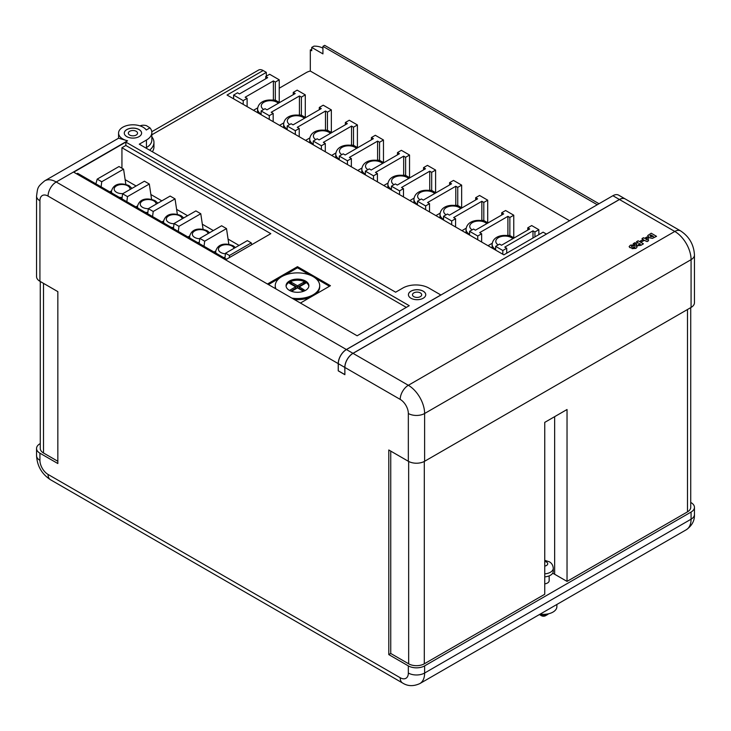 <?xml version="1.0" encoding="UTF-8"?>
<svg xmlns="http://www.w3.org/2000/svg" width="731" height="731" viewBox="0 0 731 731"><rect width="100%" height="100%" fill="white"/><g stroke="black" fill="none" stroke-linecap="round" stroke-linejoin="round"><path stroke-width="1.1" d="M344.877 374.528L344.813 367.419A11.513 6.652 -60 0 1 352.963 353.32L619.413 199.481A11.513 6.652 -60 0 1 625.169 198.914A11.513 6.652 -60 0 1 625.206 198.933L618.654 195.15A11.513 6.652 120 0 0 612.898 195.716L346.448 349.555A11.513 6.652 120 0 0 338.298 363.663L338.234 370.845L338.234 363.627L48.063 196.1A11.513 6.652 60 0 0 39.922 200.797L39.922 281.289L57.84 291.632L57.84 463.527L39.922 453.183L39.922 460.329A11.513 6.652 60 0 0 48.063 474.437L400.195 677.728A11.513 6.652 60 0 0 408.337 673.032L408.337 665.886L388.791 654.601L388.791 449.985L408.337 461.27L408.337 413.499A11.513 6.652 60 0 0 400.195 399.391L344.877 367.455L344.877 374.683L338.234 370.845M344.813 374.564L338.298 370.809M286.095 286.269A11.422 6.597 180 0 1 293.56 280.64A11.422 6.597 180 0 1 305.549 282.166A11.422 6.597 180 0 1 308.857 286.269M305.549 281.042A11.422 6.597 0 0 0 293.104 279.617A11.422 6.597 0 0 0 286.059 285.702A11.422 6.597 0 0 0 289.403 290.362A11.422 6.597 0 0 0 301.848 291.797A11.422 6.597 0 0 0 308.893 285.702A11.422 6.597 0 0 0 305.549 281.042M291.888 298.12A22.222 12.829 0 0 0 319.694 285.702A22.222 12.829 0 0 0 313.188 276.629A22.222 12.829 0 0 0 288.973 273.851A22.222 12.829 0 0 0 275.249 285.702A22.222 12.829 0 0 0 275.971 288.928M294.328 299.536A22.222 12.829 0 0 0 310.419 297.261M315.536 294.31A22.222 12.829 0 0 0 319.694 286.835L319.694 285.702M413.828 296.649A4.605 2.659 180 0 1 412.476 294.767A4.605 2.659 180 0 1 415.318 292.318A4.605 2.659 180 0 1 420.343 292.893A4.605 2.659 180 0 1 421.696 294.767A4.605 2.659 180 0 1 418.845 297.225A4.605 2.659 180 0 1 413.828 296.649M423.212 291.157A8.662 4.998 0 0 0 413.773 290.079A8.662 4.998 0 0 0 408.428 294.694A8.662 4.998 0 0 0 410.959 298.23A8.662 4.998 0 0 0 420.398 299.317A8.662 4.998 0 0 0 425.744 294.694A8.662 4.998 0 0 0 423.212 291.157M425.744 294.73A8.662 4.998 0 0 0 423.212 291.24A8.662 4.998 0 0 0 413.801 290.143A8.662 4.998 0 0 0 408.428 294.73M129.689 135.052A4.605 2.659 180 0 1 128.336 133.17A4.605 2.659 180 0 1 131.178 130.712A4.605 2.659 180 0 1 136.204 131.288A4.605 2.659 180 0 1 137.547 133.17A4.605 2.659 180 0 1 134.705 135.628A4.605 2.659 180 0 1 129.689 135.052M139.073 129.561A8.662 5.007 0 0 0 129.625 128.473A8.662 5.007 0 0 0 124.279 133.097A8.662 5.007 0 0 0 126.81 136.633A8.662 5.007 0 0 0 136.258 137.72A8.662 5.007 0 0 0 141.604 133.097A8.662 5.007 0 0 0 139.073 129.561M141.604 133.133A8.662 5.007 0 0 0 139.073 129.634A8.662 5.007 0 0 0 129.652 128.537A8.662 5.007 0 0 0 124.279 133.133M140.032 125.878A23.036 13.295 60 0 1 146.438 125.65L149.965 127.861L146.273 129.99A14.373 8.297 0 0 0 143.102 127.231A14.373 8.297 0 0 0 127.441 125.43A14.373 8.297 0 0 0 118.568 133.097A14.373 8.297 0 0 0 122.781 138.963A14.373 8.297 0 0 0 127.569 140.791L56.214 181.992L346.375 349.519A11.513 6.652 120 0 0 338.234 363.627M118.586 138.186L127.569 140.791M544.75 576.869A9.759 5.638 0 0 0 553.266 571.277L553.266 568.27A9.759 5.638 180 0 1 544.75 573.862M556.876 604.464L556.876 606.639A13.368 7.721 180 0 1 540.163 614.113M547.501 614.588L545.545 615.712A2.897 1.672 180 0 1 541.452 615.712L539.496 614.588A5.656 3.271 0 0 0 547.501 614.588A5.656 3.271 0 0 0 548.515 613.793M544.75 583.868A5.656 3.271 0 0 0 549.164 580.679L549.164 575.873M329.462 286.269L315.536 278.228M310.419 275.276L297.471 267.802L284.533 275.276M279.416 278.228L268.423 284.578M275.249 285.702L275.249 286.835A22.222 12.829 0 0 0 275.477 288.644M215.682 251.08L214.019 252.04M122.598 193.797L144.418 181.197L149.307 184.02L127.486 196.621L122.598 193.797L121.949 198.878M148.329 208.655L170.149 196.054L175.038 198.878L153.218 211.478L148.329 208.655L147.68 213.735M174.06 223.512L195.89 210.912L200.769 213.735L178.949 226.336L174.06 223.512L173.421 228.593M199.801 238.37L221.621 225.769L226.5 228.593L204.68 241.193L199.801 238.37L199.152 243.45M251.263 242.884L229.443 255.484L225.532 253.228L247.352 240.627L251.263 242.884L251.747 244.675M239.046 245.424L228.072 239.083M213.315 230.567L202.332 224.225M187.584 215.709L176.6 209.368M161.843 200.851L150.869 194.519M136.112 185.994L125.138 179.662M322.928 48.237L322.663 48.091A11.513 6.652 0 0 0 313.937 46.154L311.735 47.424L311.735 50.731L310.319 49.909L310.319 71.053A11.513 6.652 0 0 0 306.38 72.533L279.233 88.213M597.264 204.744L322.928 46.355L322.928 53.884L311.735 47.424M277.57 101.445L275.148 100.046L271.804 100.046M257.668 107.877L253.474 110.299M261.122 114.063A12.829 7.411 180 0 1 257.586 108.956L257.586 111.962A12.829 7.411 0 0 0 257.65 112.711M303.63 116.494L301.199 115.087L297.864 115.087M283.729 122.918L279.534 125.339M287.182 129.113A12.829 7.411 180 0 1 283.646 124.005L283.646 127.011A12.829 7.411 0 0 0 283.71 127.751M329.69 131.534L327.26 130.136L323.924 130.136M309.789 137.967L305.595 140.389M313.243 144.153A12.829 7.411 180 0 1 309.697 139.045L309.697 142.061A12.829 7.411 0 0 0 309.77 142.801M355.75 146.584L353.32 145.177L349.985 145.177M335.849 153.007L331.646 155.429M339.303 159.203A12.829 7.411 180 0 1 335.757 154.095L335.757 157.101A12.829 7.411 0 0 0 335.821 157.841M381.81 161.624L379.38 160.226L376.045 160.226M361.909 168.057L357.706 170.478M365.363 174.243A12.829 7.411 180 0 1 361.818 169.135L361.818 172.15A12.829 7.411 0 0 0 361.882 172.891M407.871 176.674L405.44 175.266L402.105 175.266M387.969 183.097L383.766 185.519M391.423 189.292A12.829 7.411 180 0 1 387.878 184.185L387.878 187.191A12.829 7.411 0 0 0 387.942 187.931M433.931 191.714L431.5 190.316L428.165 190.316M414.029 198.147L409.826 200.568M417.474 204.333A12.829 7.411 180 0 1 413.938 199.225L413.938 202.24A12.829 7.411 0 0 0 414.002 202.98M459.991 206.763L457.56 205.356L454.216 205.356M440.089 213.187L435.886 215.618M443.534 219.382A12.829 7.411 180 0 1 439.998 214.274L439.998 217.281A12.829 7.411 0 0 0 440.062 218.021M486.051 221.804L483.62 220.406L480.276 220.406M466.14 228.236L461.946 230.658M469.594 234.423A12.829 7.411 180 0 1 466.058 229.315L466.058 232.33A12.829 7.411 0 0 0 466.122 233.07M261.122 114.712L261.122 110.957L265.033 108.7L266.989 109.824L295.196 93.541L293.241 92.408L297.151 90.151L305.293 94.856L301.382 97.113L299.427 95.98L271.219 112.272L273.175 113.396L269.264 115.653L269.264 119.418M261.122 110.957L269.264 115.653M287.182 129.762L287.182 125.997L291.093 123.74L293.049 124.873L321.256 108.581L319.301 107.457L323.212 105.2L331.353 109.897L327.442 112.154L325.487 111.03L297.279 127.313L299.235 128.446L295.324 130.703L295.324 134.458M287.182 125.997L295.324 130.703M313.243 144.802L313.243 141.046L317.153 138.789L319.109 139.913L347.316 123.63L345.361 122.497L349.272 120.24L357.413 124.946L353.502 127.203L351.547 126.07L323.34 142.362L325.295 143.486L321.384 145.743L321.384 149.508M313.243 141.046L321.384 145.743M339.303 159.851L339.303 156.087L343.214 153.83L345.16 154.963L373.377 138.671L371.421 137.547L375.332 135.29L383.473 139.986L379.563 142.243L377.607 141.12L349.4 157.403L351.355 158.536L347.444 160.793L347.444 164.548M339.303 156.087L347.444 160.793M365.363 174.892L365.363 171.136L369.265 168.879L371.22 170.003L399.437 153.72L397.481 152.587L401.383 150.33L409.534 155.036L405.623 157.293L403.667 156.16L375.46 172.452L377.415 173.576L373.504 175.833L373.504 179.598M365.363 171.136L373.504 175.833M391.423 189.941L391.423 186.177L395.325 183.92L397.28 185.053L425.488 168.76L423.541 167.637L427.443 165.38L435.594 170.076L431.683 172.333L429.727 171.209L401.52 187.492L403.475 188.625L399.565 190.882L399.565 194.638M391.423 186.177L399.565 190.882M417.474 204.982L417.474 201.226L421.385 198.969L423.34 200.093L451.548 183.81L449.592 182.677L453.503 180.42L461.645 185.126L457.743 187.383L455.788 186.25L427.58 202.542L429.526 203.666L425.625 205.923L425.625 209.687M417.474 201.226L425.625 205.923M443.534 220.031L443.534 216.266L447.445 214.009L449.401 215.142L477.608 198.85L475.653 197.726L479.563 195.469L487.705 200.175L483.803 202.432L481.848 201.299L453.631 217.582L455.587 218.715L451.685 220.972L451.685 224.728M443.534 216.266L451.685 220.972M469.594 235.071L469.594 231.316L473.505 229.059L475.461 230.183L503.668 213.9L501.713 212.767L505.624 210.519L513.765 215.216L509.854 217.472L507.908 216.349L479.691 232.632L481.647 233.756L477.736 236.012L477.736 239.777M469.594 231.316L477.736 236.012M512.102 236.853L509.681 235.446L506.336 235.446M492.201 243.277L488.006 245.707M495.655 249.472A12.829 7.411 180 0 1 492.118 244.364L492.118 247.37A12.829 7.411 0 0 0 492.182 248.111M527.773 227.816L531.684 225.559L538.848 229.698L534.937 231.955L532.981 230.822L504.774 247.115L506.729 248.238L502.818 250.495L495.655 246.356L499.565 244.099L501.521 245.232L529.728 228.949L527.773 227.816L527.773 230.073M265.728 78.784L265.728 76.527L269.638 74.27L279.233 79.807L275.322 82.064L273.376 80.94L245.159 97.223L247.115 98.356L243.204 100.613L243.204 104.369M265.728 76.527L267.683 77.65L239.476 93.943L237.52 92.81L233.609 95.067L243.204 100.613M279.233 79.807L279.233 102.349M305.293 94.856L305.293 117.389M331.353 109.897L331.353 132.439M357.413 124.946L357.413 147.479M383.473 139.986L383.473 162.529M409.534 155.036L409.534 177.569M435.594 170.076L435.594 192.619M461.645 185.126L461.645 207.659M487.705 200.175L487.705 222.708M513.765 215.216L513.765 237.749M538.848 234.633L538.848 229.698M151.783 131.717L258.555 70.075A9.211 5.318 60 0 1 263.16 70.532L266.331 72.36L227.049 95.039L503.842 254.845L543.124 232.166L546.45 234.084M151.838 136.816A23.036 13.295 180 0 1 153.949 142.371L153.949 146.885A23.036 13.295 180 0 1 152.359 151.746M634.499 244.848L631.365 246.475L634.672 245.735L636.491 246.073L637.14 246.932L635.933 248.302L632.068 248.668L634.901 247.105L631.748 247.873L629.866 247.553L629.126 246.612L630.414 245.177L634.499 244.848L631.365 246.548M637.14 246.932L635.933 248.385L632.068 248.668M634.736 247.672L634.901 247.188L631.748 247.946L629.866 247.626L629.126 246.612M643.417 243.834L640.886 245.369L637.176 245.771L636.728 244.538L633.21 243.715L634.919 242.655L636.116 243.204L638.282 242.82L636.454 241.76L638.145 240.791L643.417 243.834L640.886 245.296L637.176 245.689L636.728 244.456L633.21 243.633M636.555 244.995L636.728 244.456M638.218 242.856L636.454 241.76M656.52 236.268L652.381 238.306L648.945 237.584L647.876 235.428L651.248 233.226L656.52 236.341L652.381 238.388L648.945 237.666L647.876 235.501M647.666 236.049L647.876 235.428M344.877 367.455A11.513 6.652 -60 0 1 353.027 353.356L619.477 199.517A11.513 6.652 -60 0 1 625.233 198.951L680.552 230.877C689.214 236.579 693.847 244.602 694.45 254.964A11.513 6.652 180 0 1 691.078 259.66L424.62 413.499L424.62 461.27L691.078 307.431L691.078 259.66A23.036 13.295 60 0 0 674.786 231.453L619.477 199.517M648.543 240.718L647.127 241.605L642.467 239.613L643.079 239.192L641.992 238.562L643.481 237.712L644.559 238.333L646.862 237.008L648.105 237.721L648.543 240.718L647.127 241.532L642.467 239.54M643.015 239.229L641.992 238.562M643.481 240.828L641.663 241.879L640.31 241.102L642.129 239.969L643.481 240.828M408.337 665.886A11.513 6.652 180 0 0 424.62 665.886L691.078 512.047A11.513 6.652 180 0 0 694.45 507.341A11.513 6.652 180 0 0 691.078 502.645L690.731 502.444M311.735 49.653A11.513 6.652 0 0 0 310.319 49.909M39.922 200.797A11.513 6.652 180 0 1 36.55 196.1L36.55 276.592A11.513 6.652 0 0 0 39.922 281.289M690.731 307.632L690.731 507.341A11.056 6.387 180 0 1 687.496 511.855L567.037 581.401L567.037 409.515L544.75 422.372L544.75 594.266L424.3 663.812A11.056 6.387 180 0 1 408.656 663.812L390.747 653.468L388.791 654.601M39.922 453.183A11.513 6.652 0 0 1 36.55 448.478A11.513 6.652 0 0 1 39.922 443.781L40.269 443.58M149.965 127.861A18.43 10.636 180 0 1 151.838 132.53A18.43 10.636 180 0 1 146.438 140.05L139.274 144.19L395.635 292.199L402.799 288.06A18.43 10.636 180 0 1 428.859 288.06L440.848 294.977L346.375 349.519M73.73 172.178L357.13 335.785L409.25 305.695L125.851 142.079L73.73 172.178M694.45 254.964L694.45 302.725A11.513 6.652 180 0 1 691.078 307.431M424.62 461.27A11.513 6.652 180 0 1 408.337 461.27M121.94 168.221L121.94 147.726L270.808 233.673L226.509 259.249L77.641 173.302L76.664 173.868M406.317 307.395L125.851 145.469L121.94 147.726M125.851 145.469L125.851 142.079M300.404 303.045L330.439 285.702L297.471 266.669L267.445 284.012M390.747 451.109L390.747 653.468M567.037 581.401L554.646 574.246A15.753 9.092 0 0 0 552.636 573.268M57.84 461.27L43.504 452.992A11.056 6.387 180 0 1 40.269 448.478L40.269 281.49M539.423 614.543A5.656 3.271 0 0 0 539.496 614.588L541.452 615.712M653.413 236.497L650.919 235.053L650.636 236.616L653.477 236.46L650.919 234.98L649.877 235.857M650.471 235.309L649.877 235.903M647.182 239.878L646.88 238.315L645.674 239.019L647.182 239.878L646.88 238.397L645.738 239.055M643.481 240.746L641.663 241.879M641.663 241.806L640.31 241.02M639.497 243.524L638.483 244.647L640.438 244.063L639.497 243.524L638.483 244.721M638.739 244.035L638.483 244.647M640.374 244.099L639.497 243.597M631.365 246.475L631.593 245.972M151.838 132.53L151.838 140.05A18.43 10.636 180 0 1 146.438 147.571L145.789 147.954M153.949 142.371A23.036 13.295 180 0 1 149.599 150.147M569.577 220.735L310.319 71.053M266.331 72.36L266.331 76.179M534.937 236.89L534.937 231.955M532.981 238.023L532.981 230.822M506.729 253.182L506.729 248.238M502.818 254.26L502.818 250.495M233.609 98.831L233.609 95.067M495.655 250.121L495.655 246.356M509.854 235.556L509.854 217.472M481.647 242.034L481.647 233.756M507.908 235.446L507.908 216.349M501.713 215.024L501.713 212.767M483.803 220.506L483.803 202.432M455.587 226.985L455.587 218.715M481.848 220.406L481.848 201.299M475.653 199.983L475.653 197.726M457.743 205.466L457.743 187.383M429.526 211.944L429.526 203.666M455.788 205.356L455.788 186.25M449.592 184.934L449.592 182.677M431.683 190.416L431.683 172.333M403.475 196.895L403.475 188.625M429.727 190.316L429.727 171.209M423.541 169.894L423.541 167.637M405.623 175.376L405.623 157.293M377.415 181.855L377.415 173.576M403.667 175.266L403.667 156.16M397.481 154.844L397.481 152.587M379.563 160.327L379.563 142.243M351.355 166.805L351.355 158.536M377.607 160.226L377.607 141.12M371.421 139.804L371.421 137.547M353.502 145.286L353.502 127.203M325.295 151.765L325.295 143.486M351.547 145.177L351.547 126.07M345.361 124.754L345.361 122.497M327.442 130.237L327.442 112.154M299.235 136.715L299.235 128.446M325.487 130.136L325.487 111.03M319.301 109.714L319.301 107.457M301.382 115.187L301.382 97.113M273.175 121.675L273.175 113.396M299.427 115.087L299.427 95.98M293.241 94.664L293.241 92.408M275.322 100.147L275.322 82.064M247.115 106.625L247.115 98.356M273.376 100.046L273.376 80.94M322.928 46.355L324.674 45.349L599.018 203.739M149.307 184.02L151.591 199.389M175.038 198.878L177.35 214.366M200.769 213.735L203.099 229.36M226.5 228.593L228.849 244.355M125.842 184.413L123.576 169.163L119.016 166.531L97.186 179.132L95.898 183.837M101.106 186.844L101.746 181.763L97.186 179.132M229.443 255.484L229.443 257.559M225.532 253.228L224.883 258.308M204.04 246.274L204.68 241.193M178.3 231.416L178.949 226.336M152.569 216.559L153.218 211.478M126.838 201.701L127.486 196.621M123.576 169.163L101.746 181.763M189.621 236.031L187.958 236.99M163.561 220.99L161.898 221.95M137.501 205.941L135.838 206.9M111.441 190.901L109.778 191.86M297.471 267.802L297.471 266.669M305.192 290.563L299.299 286.835L305.531 283.235L303.703 282.184L297.471 285.775L291.294 282.212L289.476 283.262L295.653 286.826L289.467 290.399M291.514 291.331L297.48 287.886L303.438 291.322M290.883 291.084L295.653 288.334L295.653 286.826M304.224 283.993L303.703 283.692L297.471 287.283L291.294 283.719L290.783 284.012M291.294 283.719L291.294 282.212M297.471 287.283L297.471 285.775M303.703 283.692L303.703 282.184M304.059 291.093L299.299 288.343L299.299 286.835M619.413 199.481L612.898 195.716M344.813 367.419L338.298 363.663M346.448 349.555L352.963 353.32M122.123 197.489A10.691 6.177 180 0 1 119.107 197.242M130.008 189.521A7.931 4.578 0 0 0 127.724 185.829A7.931 4.578 0 0 0 116.512 185.829A7.931 4.578 0 0 0 116.512 192.299A7.931 4.578 0 0 0 122.918 193.614M147.836 212.538A10.691 6.177 180 0 1 145.167 212.292M156.105 204.168A7.931 4.578 0 0 0 153.784 200.87A7.931 4.578 0 0 0 142.572 200.87A7.931 4.578 0 0 0 142.572 207.348A7.931 4.578 0 0 0 148.329 208.682M173.549 227.569A10.691 6.177 180 0 1 171.228 227.332M182.147 218.843A7.931 4.578 0 0 0 179.844 215.919A7.931 4.578 0 0 0 168.633 215.919A7.931 4.578 0 0 0 168.633 222.388A7.931 4.578 0 0 0 174.033 223.732M199.261 242.601A10.691 6.177 180 0 1 197.288 242.381M208.143 233.554A7.931 4.578 0 0 0 205.904 230.959A7.931 4.578 0 0 0 194.693 230.959A7.931 4.578 0 0 0 194.693 237.438A7.931 4.578 0 0 0 199.746 238.763M224.974 257.623A10.691 6.177 180 0 1 223.348 257.422M234.103 248.275A7.931 4.578 0 0 0 231.965 246.009A7.931 4.578 0 0 0 220.753 246.009A7.931 4.578 0 0 0 220.753 252.478A7.931 4.578 0 0 0 225.459 253.794M278.31 103.29A9.147 5.281 0 0 0 276.875 102.212A9.147 5.281 0 0 0 264.101 102.13A9.147 5.281 0 0 0 263.644 109.495M304.37 118.331A9.147 5.281 0 0 0 302.936 117.262A9.147 5.281 0 0 0 290.161 117.17A9.147 5.281 0 0 0 289.704 124.544M330.43 133.38A9.147 5.281 0 0 0 328.996 132.302A9.147 5.281 0 0 0 316.221 132.22A9.147 5.281 0 0 0 315.765 139.584M356.49 148.42A9.147 5.281 0 0 0 355.056 147.351A9.147 5.281 0 0 0 342.282 147.26A9.147 5.281 0 0 0 341.825 154.634M382.551 163.47A9.147 5.281 0 0 0 381.116 162.392A9.147 5.281 0 0 0 368.342 162.309A9.147 5.281 0 0 0 367.885 169.674M408.611 178.51A9.147 5.281 0 0 0 407.176 177.441A9.147 5.281 0 0 0 394.402 177.35A9.147 5.281 0 0 0 393.936 184.724M434.662 193.56A9.147 5.281 0 0 0 433.236 192.481A9.147 5.281 0 0 0 420.462 192.399A9.147 5.281 0 0 0 419.996 199.764M460.722 208.6A9.147 5.281 0 0 0 459.296 207.531A9.147 5.281 0 0 0 446.522 207.44A9.147 5.281 0 0 0 446.056 214.813M486.782 223.649A9.147 5.281 0 0 0 485.357 222.571A9.147 5.281 0 0 0 472.573 222.489A9.147 5.281 0 0 0 472.116 229.863M512.842 238.69A9.147 5.281 0 0 0 511.408 237.621A9.147 5.281 0 0 0 498.633 237.529A9.147 5.281 0 0 0 498.177 244.903M544.75 566.086A4.231 2.449 0 0 0 546.496 562.029A4.231 2.449 0 0 0 544.75 561.417M151.838 134.796L263.16 70.532M353.027 353.356L408.337 385.292L674.786 231.453A11.513 6.652 -60 0 1 680.552 230.877M687.496 309.496L687.496 511.855M424.3 461.444L424.3 663.812M424.62 665.886L424.62 673.032L691.078 519.193L691.078 512.047M691.078 519.193A11.513 6.652 0 0 0 694.45 514.496C694.724 520.6 692.01 525.68 686.308 529.737A23.036 13.295 60 0 0 691.078 519.193M408.337 673.032A11.513 6.652 0 0 0 424.62 673.032A23.036 13.295 60 0 1 419.85 683.576L686.308 529.737M400.195 399.391A11.513 6.652 -60 0 1 408.337 385.292A23.036 13.295 60 0 1 424.62 413.499A11.513 6.652 180 0 1 408.337 413.499M118.568 133.097L118.568 138.214L44.692 180.849A23.036 13.295 -120 0 1 56.214 181.992A11.513 6.652 120 0 0 48.063 196.1M36.55 448.478L36.55 455.632A11.513 6.652 0 0 0 39.922 460.329M48.063 474.437A11.513 6.652 120 0 0 50.448 479.71L402.58 683.001A11.513 6.652 -60 0 1 400.195 677.728M408.656 461.444L408.656 663.812M554.646 416.67L554.646 574.246M43.504 283.363L43.504 452.992M146.438 147.571L146.438 140.05M216.093 253.237A10.691 6.177 180 0 1 215.663 251.501L215.663 252.99M190.042 238.187A10.691 6.177 180 0 1 189.603 236.451L189.603 237.94M163.982 223.147A10.691 6.177 180 0 1 163.543 221.411L163.543 222.9M137.921 208.097A10.691 6.177 180 0 1 137.483 206.361L137.483 207.851M111.861 193.057A10.691 6.177 180 0 1 111.432 191.321L111.432 192.81M131.973 188.388L129.104 185.692C123.685 183.317 113.908 181.918 111.432 191.321M157.859 203.154L155.164 200.733C149.745 198.357 139.968 196.968 137.483 206.361M183.728 217.939L181.224 215.782C175.805 213.406 166.028 212.008 163.543 221.411M209.578 232.723L207.284 230.822C201.866 228.447 192.089 227.058 189.603 236.451M235.419 247.517L233.344 245.872C227.926 243.496 218.149 242.098 215.663 251.501M279.562 102.568L278.721 102.029C271.676 98.219 258.6 99.389 257.586 108.956M305.622 117.609L304.781 117.079C297.736 113.259 284.661 114.429 283.646 124.005M331.682 132.658L330.841 132.119C323.796 128.309 310.721 129.478 309.697 139.045M357.742 147.699L356.902 147.169C349.857 143.349 336.781 144.519 335.757 154.095M383.802 162.748L382.962 162.209C375.917 158.399 362.832 159.568 361.818 169.135M409.853 177.788L409.013 177.258C401.977 173.439 388.892 174.608 387.878 184.185M435.914 192.838L435.073 192.299C428.037 188.488 414.952 189.658 413.938 199.225M461.974 207.878L461.133 207.348C454.088 203.538 441.012 204.707 439.998 214.274M488.034 222.928L487.193 222.398C480.148 218.578 467.072 219.748 466.058 229.315M514.094 237.968L513.253 237.438C506.208 233.628 493.133 234.797 492.118 244.364M553.266 568.27C553.011 565.227 551.677 563.062 549.255 561.755L544.75 560.357M694.45 507.341L694.45 514.496M44.692 180.849C37.098 187.2 37.793 187.483 36.55 196.1M402.58 683.001C407.724 686.299 413.481 686.482 419.85 683.576M36.55 455.632C37.153 465.985 41.786 474.008 50.448 479.71"/></g></svg>
